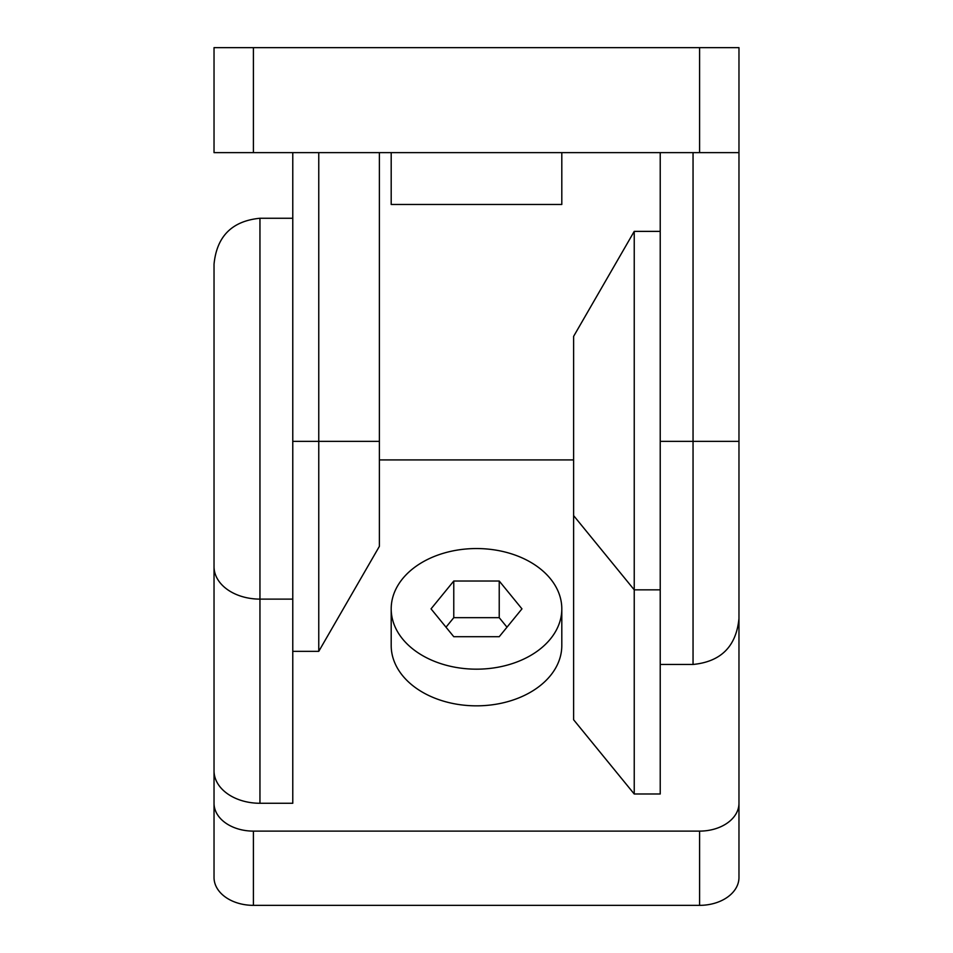 <?xml version="1.0" encoding="UTF-8"?>
<svg xmlns="http://www.w3.org/2000/svg" width="953" height="953" viewBox="0 0 953 953"><rect width="100%" height="100%" fill="white"/><g stroke="black" fill="none" stroke-linecap="round" stroke-linejoin="round"><path stroke-width="1.43" d="M391.195 152.635L391.195 204.478L561.805 204.478L561.805 152.635M253.403 47.65L214.032 47.65L214.032 152.635L738.968 152.635L738.968 47.65L253.403 47.65L253.403 152.635M738.968 572.598L738.968 441.358L738.968 618.533L738.968 441.358L693.045 441.358L693.045 664.455C720.933 661.727 736.24 646.42 738.968 618.533L738.968 877.51A39.371 27.84 -0 0 1 699.597 905.35L253.403 905.35A39.371 27.84 0 0 1 214.032 877.51L214.032 316.086C214.032 248.435 214.032 248.435 214.032 316.086M738.968 152.635L738.968 441.358M660.226 152.635L660.226 441.358L693.045 441.358L693.045 152.635M693.045 664.455L660.226 664.455L660.226 441.358M318.767 152.635L318.767 441.358L292.774 441.358L292.774 152.635M379.389 152.635L379.389 546.343L318.767 651.34L318.767 441.358L379.389 441.358M214.032 566.642A45.935 32.473 0 0 0 259.955 599.115L259.955 218.261C232.067 220.989 216.76 236.296 214.032 264.195L214.032 572.598M561.805 608.86L561.805 645.515A85.305 60.313 180 0 1 476.5 705.839A85.305 60.313 180 0 1 391.195 645.515L391.195 608.86A85.305 60.313 180 0 1 476.5 548.547A85.305 60.313 180 0 1 561.805 608.86A85.305 60.313 180 0 1 476.5 669.173A85.305 60.313 180 0 1 391.195 608.86M379.389 459.918L573.611 459.918M738.968 803.272A39.371 27.84 180 0 1 699.597 831.111L253.403 831.111A39.371 27.84 180 0 1 214.032 803.272M634.233 793.992L634.233 589.836L660.226 589.836L660.226 793.992L634.233 793.992L573.611 719.753L573.611 336.373L634.233 231.376L634.233 589.836L573.611 515.597M259.955 218.261L292.774 218.261L292.774 803.272L259.955 803.272A45.935 32.473 180 0 1 214.032 770.798M499.229 581.02L521.958 608.86L499.229 636.699L453.771 636.699L431.042 608.86L453.771 581.02L499.229 581.02L499.229 617.675L453.771 617.675L453.771 581.02M506.996 627.193L499.229 617.675M453.771 617.675L446.004 627.193M699.597 152.635L699.597 47.65M699.597 831.111L699.597 905.35M253.403 831.111L253.403 905.35M259.955 803.272L259.955 599.115L292.774 599.115M318.767 651.34L292.774 651.34M634.233 231.376L660.226 231.376"/></g></svg>
